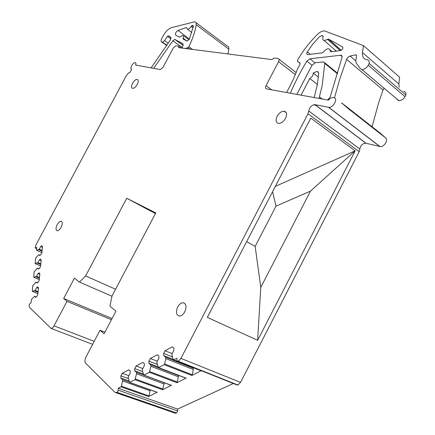<?xml version="1.0" encoding="UTF-8"?>
<svg xmlns="http://www.w3.org/2000/svg" width="435" height="435" viewBox="0 0 435 435"><rect width="100%" height="100%" fill="white"/><g stroke="black" fill="none" stroke-linecap="round" stroke-linejoin="round"><path stroke-width="0.65" d="M310.492 191.117L260.772 287.421L257.634 340.306L355.129 150.847L310.492 191.117L276.007 206.152L272.582 191.704M275.339 186.392L355.129 150.847L310.775 118.108L207.343 317.398L257.634 340.306M260.772 287.421L255.16 246.379L276.007 206.152M246.656 241.653L255.16 246.379M307.991 113.763L359.19 151.684L240.544 382.387L237.972 385.035L178.29 361.24L180.938 358.391L307.991 113.763L308.774 111.017C309.568 107.217 311.607 105.091 314.897 104.639L328.773 107.304L379.951 146.524L365.813 143.191C362.496 143.452 360.517 145.41 359.875 149.064L308.774 111.017M359.19 151.684L359.875 149.064M399.14 87.326L398.884 84.037L399.656 77.24L363.481 45.621L362.513 52.591C362.099 56.68 363.616 59.062 367.058 59.747L367.096 59.753C368.809 60.106 369.489 61.346 369.146 63.477L368.233 65.245C366.482 68.126 364.378 69.556 361.915 69.529L360.376 68.665L356.232 63.059L355.797 60.818L356.526 55.669L356.031 54.864L356.504 55.272M369.146 63.477L405.86 94.988L404.99 96.679C403.332 99.408 401.266 100.719 398.797 100.61L397.193 99.691M403.696 91.252C405.425 91.671 406.143 92.916 405.86 94.988M363.481 45.621L324.679 30.961C322.52 30.76 320.214 31.809 317.778 34.093C309.725 41.988 302.988 50.677 297.562 60.155L297.545 61.395L300.226 63.515M300.068 63.064L297.545 61.395M300.009 63.015L300.036 64.195L297.491 69.073L293.435 79.132L286.632 92.541M328.773 107.304C332.661 108.005 337.663 100.273 334.743 98.071L333.422 97.505C331.709 97.418 330.045 98.299 328.43 100.142L266.503 88.887C265.393 88.49 265.241 87.408 266.041 85.63L271.739 89.838M181.237 47.97L178.638 46.115L178.703 47.643L272.011 59.595L274.093 58.034L278.079 58.535C279.21 58.861 279.379 59.905 278.585 61.667L266.041 85.63M178.638 46.115L175.914 45.778L173.32 47.959L162.946 67.474L160.433 69.6L135.655 65.098C136.101 63.646 135.943 62.809 135.198 62.591L135.144 62.58C132.974 62.161 129.396 68.964 131.658 69.225L129.886 72.547L128.684 72.879L126.406 75.511L36.045 244.747L35.159 247.477L35.442 248.124L36.687 247.33L36.529 250.255L41.901 252.653M185.174 48.47L185.62 48.53M170.939 38.835L167.48 36.361L164.501 40.651L162.456 42.13L161.793 42.048C160.809 41.706 160.787 40.547 161.728 38.574L163.234 35.746C165.719 31.391 168.503 28.677 171.586 27.617L194.793 21.772C195.946 21.995 196.413 22.995 196.19 24.773C195.136 31.554 192.689 38.873 188.861 46.73L187.963 47.632L185.392 48.367M196.011 22.68L227.255 46.083C228.451 46.36 228.968 47.377 228.799 49.133L227.967 53.951M167.48 36.361L168.405 35.795L171.042 37.687M170.83 37.339L168.405 35.795M170.786 37.307L170.4 39.949L151.086 67.903M38.405 288.383L36.611 287.644L37.666 286.915L38.476 287.649L37.796 294.615L36.703 296.665L35.637 297.382L34.528 296.338L31.499 299.421L30.934 302.956L29.993 303.587L29.091 305.299L29.515 307.355L51.074 328.43C52.091 328.387 53.075 327.522 54.027 325.837L66.985 301.368L111.452 319.709M66.985 301.368L63.679 298.475L112.083 318.507M63.679 298.475L74.456 278.128L79.491 282.119L111.958 296.23M104.884 332.199L100.034 330.268L104.052 333.786L115.993 311.074L109.93 306.267L111.98 296.104L155.79 212.911L126.721 198.273L155.431 213.59M100.034 330.268L85.945 357.048C84.705 359.723 84.602 361.773 85.635 363.198L114.748 392.163L115.9 392.674L117.673 391.826L118.217 390.2L118.255 388.27L177.594 409.079L177.649 410.939L118.217 390.2M174.408 412.907L175.387 413.245L176.572 413L117.064 392.381M176.572 413L177.649 410.939M156.992 392.305L148.574 396.562L148.993 395.921L121.468 386.182L121.039 386.84L148.574 396.562M118.255 388.27L121.039 386.84M177.594 409.079L233.334 383.491M172.178 353.611L165.044 350.73L172.325 346.891L173.853 348.071L173.913 350.278L171.956 354.046L171.988 355.362L173.288 359.598L173.772 359.816L176.909 358.206L176.969 360.213L177.6 361.333L178.29 361.24M201.057 370.799L191.878 375.476L192.319 374.801L193.27 369.5L165.751 358.592L164.691 364.008L164.234 364.704L158.449 367.618L156.959 363.149L156.948 361.844L158.878 358.135L158.846 355.95L157.394 354.759L150.336 358.478L157.285 361.191M185.919 378.189L177.001 382.718L178.415 376.819L150.918 366.281L149.384 372.316L143.784 375.139L142.403 370.691L142.403 369.402L144.306 365.748L144.306 363.578L142.919 362.388L136.079 365.993L142.843 368.548M171.238 385.35L162.576 389.744L164.006 383.909L136.541 373.73L134.991 379.69L129.565 382.43L128.287 378.004L128.303 376.726L130.185 373.127L130.206 370.979L128.89 369.777L122.251 373.279L128.842 375.693M237.01 384.953L237.972 385.035M347.516 108.065L385.617 137.879C388.651 140.179 383.904 147.411 379.951 146.524M385.617 137.879L379.989 132.931L342.28 103.394L341.328 103.22M347.728 108.233L342.28 103.394M372.083 126.743L378.57 103.046L383.039 89.963L384.127 88.261M334.482 97.87L339.914 78.572L346.885 58.692L348.321 56.974L350.11 56.061L355.792 60.873M356.537 55.582L355.716 54.881L350.11 56.061M355.716 54.881L356.031 54.864M319.393 98.5L319.41 96.831L322.248 99.017M296.811 94.395L311.9 65.424L315.174 62.77L323.624 61.873L324.782 63.439L322.194 85.461L319.41 96.831M313.553 104.797L315.843 105.237M290.368 93.22C294.974 82.367 300.476 71.666 306.882 61.117L309.927 58.796L314.918 62.814M327.696 100.006L330.16 97.038L342.002 57.556C342.296 56.213 341.926 55.43 340.909 55.207L309.927 58.796M317.376 84.444L309.758 78.485L301.069 95.167M309.758 78.485C312.102 77.104 313.249 75.282 313.205 73.02L318.415 77.147M313.205 73.02L316.946 71.449C318.154 71.672 318.73 72.525 318.681 74.015L317.332 84.684L314.179 97.549M153.631 68.366L172.836 40.754L174.832 39.427L182.95 43.728L182.966 45.854L181.933 48.057M36.611 287.644L35.126 290.428L32.299 291.325L32.717 285.735L35.969 282.081L37.062 283.065L38.117 282.337L39.193 280.319L39.857 273.533L39.058 272.843L38.008 273.577L36.545 276.323L33.745 277.274L34.153 271.837L37.366 268.194L38.454 269.124L39.498 268.384L40.558 266.394L41.205 259.787L40.411 259.14L39.373 259.885L37.932 262.588L35.159 263.588L35.556 258.298L38.731 254.671L39.808 255.541L40.836 254.796L41.885 252.833L42.516 246.395L41.727 245.786L40.705 246.536L39.28 249.206L36.529 250.255M38.677 249.652L42.048 251.158M39.28 249.206L42.113 250.478M40.705 246.536L42.423 247.314M38.731 254.671L40.145 255.296M37.318 263.028L40.738 264.518M37.932 262.588L40.808 263.844M39.373 259.885L41.118 260.647M37.366 268.194L38.856 268.835M35.931 276.758L39.4 278.226M36.545 276.323L39.465 277.557M38.008 273.577L39.781 274.333M35.969 282.081L37.541 282.739M34.501 290.857L38.019 292.298M35.126 290.428L38.084 291.64M34.528 296.338L36.192 297.013M115.601 289.231L85.608 275.953L79.491 282.119M85.608 275.953L126.721 198.273M122.251 373.279L120.897 375.862L120.859 377.999L122.626 379.673L122.605 380.951L150.026 390.793L148.993 395.921M122.605 380.951L121.468 386.182M150.021 389.793L150.026 390.793M122.626 379.673L129.277 382.066M120.859 377.999L128.999 380.94M120.897 375.862L128.428 378.597M163.984 382.653L164.006 383.909M136.079 365.993L134.709 368.614L134.692 370.772L136.552 372.442L143.61 375.062M136.552 372.442L136.541 373.73M134.692 370.772L143.262 373.964M134.709 368.614L142.636 371.588M150.336 358.478L148.944 361.142L148.96 363.317L150.907 364.981L178.377 375.541L178.415 376.819M150.907 364.981L150.918 366.281M177.806 375.068L178.377 375.541M148.96 363.317L158.003 366.803M148.944 361.142L157.312 364.383M165.044 350.73L163.636 353.432L163.674 355.629L165.724 357.282L193.216 368.211L193.27 369.5M165.724 357.282L165.751 358.592M191.835 367.129L193.216 368.211M163.674 355.629L173.239 359.44M163.636 353.432L172.483 356.977M342.785 47.181L342.546 46.969C343.28 48.405 342.611 49.612 340.529 50.59L330.828 51.792L330.176 51.123L331.002 51.77M323.216 36.54L322.096 35.561L319.41 36.779L312.879 44L307.284 51.863C306.474 53.391 306.577 54.321 307.588 54.641L322.389 52.842L323.613 51.944C325.141 49.797 326.799 48.742 328.583 48.774C329.703 48.97 330.236 49.753 330.176 51.123M322.096 35.561L322.977 35.958L323.118 36.931C322.433 38.971 322.803 40.183 324.233 40.564L336.277 51.118M342.546 46.969L328.55 39.096L324.233 40.564M193.238 25.763L192.776 25.404L193.298 26.584L189.328 39.172L187.148 41.135L183.086 39.047L183.064 38.242C183.728 36.556 183.608 35.588 182.705 35.333L179.53 37.171L175.675 35.175C175.006 33.593 175.794 32.005 178.04 30.417L186.55 27.497L187.518 29.232L191.862 32.56M192.776 25.404L191.873 25.605L191.057 26.394C189.883 28.27 188.703 29.216 187.518 29.232M335.689 50.601L334.999 51.276M177.687 306.99C175.637 312.02 176.186 315.043 179.318 316.071C181.384 316.027 183.2 314.608 184.777 311.819C186.811 306.762 186.267 303.739 183.146 302.744C181.074 302.787 179.253 304.206 177.687 306.99M57.181 224.688C55.615 228.119 55.631 230.153 57.224 230.784C58.518 230.724 59.802 229.577 61.085 227.336C62.64 223.894 62.624 221.861 61.036 221.241C59.742 221.306 58.453 222.454 57.181 224.688M277.111 116.341C275.382 120.294 275.861 122.654 278.541 123.409C281.222 123.382 283.571 121.664 285.583 118.26C287.301 114.291 286.823 111.936 284.158 111.197C281.461 111.229 279.112 112.948 277.111 116.341M132.55 83.324C131.196 86.201 131.223 87.886 132.642 88.376C134.197 88.3 135.731 86.967 137.248 84.39C138.596 81.503 138.569 79.823 137.155 79.344C135.595 79.426 134.062 80.752 132.55 83.324M180.938 358.391L240.544 382.387M368.233 65.245L404.99 96.679M362.513 52.591L398.884 84.037M295.354 74.651L278.585 61.667M278.971 59.231L296.175 72.596M189.992 49.09L187.963 47.632M188.861 46.73L192.602 49.421M196.19 24.773L228.799 49.133M161.809 42.054L166.774 45.555L161.793 42.048M162.456 42.13L166.942 45.294M164.501 40.651L168.247 43.299M36.584 248.347L35.79 247.993M94.205 341.344L54.027 325.837M173.772 359.816L201.427 370.827M164.234 364.704L191.878 375.476M158.623 367.58L186.256 378.211M149.384 372.316L177.001 382.718M143.947 375.101L171.553 385.372M134.991 379.69L162.576 389.744M129.722 382.392L157.285 392.321M366.009 143.229L315.092 104.672M379.722 146.481L328.55 107.271M346.586 59.339L383.039 89.963M324.782 63.439L337.484 73.776M306.882 61.117L312.009 65.223M340.398 55.207L342.111 56.642M172.836 40.754L182.216 47.453M175.028 39.487L183.173 45.327M36.578 250.25L41.901 252.626M35.202 263.583L40.602 265.932M33.789 277.269L39.264 279.58M32.337 291.319L37.894 293.592M135.432 379.021L163 389.091M149.83 371.631L177.436 382.055M164.691 364.008L192.319 374.801M341.285 50.324L328.55 39.096M340.29 50.618L327.452 39.378M322.514 35.703L323.205 36.312M310.367 54.337L307.284 51.863M189.415 38.987L178.04 30.417M183.064 38.242L187.219 41.135M193.325 26.29L192.259 25.469M193.281 26.671L191.873 25.605M193.058 27.894L191.057 26.394M186.767 27.845L186.349 27.525M361.915 69.529L398.764 100.605M168.312 35.762L171.053 37.725M36.556 248.624L35.442 248.124M92.628 344.335L51.074 328.43M175.387 413.245L115.9 392.674M237.466 385.133L177.79 361.365M365.813 143.191L314.897 104.639M324.679 62.732L337.631 73.281M340.909 55.207L342.024 56.148M316.946 71.449L318.518 72.705M174.832 39.427L183.151 45.392M35.159 263.588L40.602 265.954M33.745 277.274L39.264 279.602M32.299 291.325L37.894 293.614M157.127 392.354L129.565 382.43M171.385 385.41L143.784 375.139M186.082 378.249L158.449 367.618M201.231 370.87L173.581 359.859M328.376 39.036L341.219 50.357M330.045 49.949L332.15 51.629M183.342 35.784L189.018 39.743M286.295 112.741L284.158 111.197M61.77 221.594L61.036 221.241M137.998 79.893L137.155 79.344M184.891 303.543L183.146 302.744"/></g></svg>
